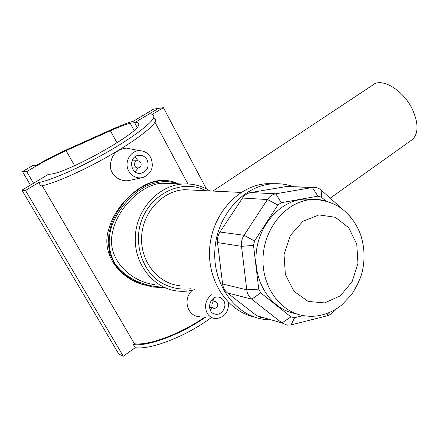<?xml version="1.0" encoding="UTF-8"?>
<svg xmlns="http://www.w3.org/2000/svg" width="439" height="439" viewBox="0 0 439 439"><rect width="100%" height="100%" fill="white"/><g stroke="black" fill="none" stroke-linecap="round" stroke-linejoin="round"><path stroke-width="0.66" d="M209.886 190.921C201.6 185.719 192.545 183.42 182.712 184.018C158.506 185.494 136.65 208.969 135.327 236.286C133.741 263.598 153.041 288.193 177.021 290.98C182.909 291.705 188.732 291.287 194.493 289.735M154.654 284.642C128.676 281.262 106.414 257.413 112.499 232.736C116.631 209.255 141.007 184.567 161.711 183.261L169.52 183.54M212.871 191.069L372.59 85.177C381.749 76.732 404.533 90.725 413.159 111.018C418.493 124.05 418.296 133.516 412.578 139.415L410.695 140.754M342.897 209.518L321.205 190.153C318.873 188.117 316.234 187.19 313.298 187.376L275.791 193.786C272.378 194.433 269.59 196.354 267.433 199.542L244.057 235.271C241.938 238.624 241.088 242.306 241.516 246.317L246.767 289.822C247.311 293.773 248.968 296.89 251.756 299.162L281.948 322.95L287.21 325.156L291.095 324.893L326.857 315.893C329.991 315.037 332.553 313.067 334.529 309.967M303.195 315.575L294.607 317.704L290.936 316.909L260.733 292.862L258.741 289.103L253.517 245.423L254.538 240.984L277.887 205.018L281.234 202.692L317.946 196.156L321.507 197.215L325.623 200.87M351.628 218.26L347.71 213.815M261.732 317.798L256.634 315.674L227.429 292.895C224.741 290.717 223.133 287.748 222.611 283.984L217.508 242.553C217.096 238.734 217.909 235.227 219.955 232.039L242.504 198.049C244.589 195.015 247.283 193.187 250.581 192.573L285.965 186.597L289.071 186.559M313.325 199.465L304.567 199.092C280.548 200.36 258.264 224.938 256.124 254.077C253.731 283.199 272.065 309.923 295.743 313.616M190.811 288.741C178.486 290.289 166.167 286.958 156.021 279.166C143.103 267.806 136.48 249.149 138.993 230.607C143.97 197.122 179.847 176.895 206.001 190.735M193.226 190.114L184.506 189.686C162.633 190.8 142.818 211.949 141.627 236.588C140.195 261.216 157.705 283.374 179.403 285.668M293.532 186.712C286.645 184.237 279.5 183.288 272.103 183.864C243.08 185.9 216.531 215.818 214.836 250.592C212.833 285.355 236.144 316.278 264.887 319.477L268.679 319.806M274.891 183.711L266.402 183.694C238.525 185.686 212.789 213.387 209.82 246.592C206.593 279.775 226.914 310.96 254.154 316.942M174.832 182.388C170.562 180.758 165.865 180.149 160.74 180.572L151.433 182.591L141.808 187.041L132.463 193.775L124.111 202.247L117.257 211.845L112.186 222.046L109.064 232.533L108.153 243.168L109.843 253.742L114.557 263.806L122.02 272.509L131.398 279.347L141.923 284.209L153.173 287.057L165.102 287.737M163.165 287.051C144.689 286.793 126.306 278.776 115.353 264.163C108.417 252.568 107.725 239.683 111.363 227.254C116.977 210.786 130.432 194.532 146.138 186.147C157.919 181.022 168.225 180.242 177.054 183.815M144.716 285.125C118.25 278.227 100.696 252.815 108.817 229.114C114.667 206.187 139.531 181.834 159.95 180.55L164.614 180.44M206.407 188.918L163.418 107.687L151.817 114.65C153.469 114.947 154.122 115.797 153.782 117.202C152.569 122.558 133.56 137.111 107.061 152.229C80.611 167.341 51.429 180.193 38.736 182.536L40.772 186.026C53.503 183.771 82.675 170.985 109.081 155.861C135.53 140.727 154.462 126.092 155.62 120.643L155.505 119.123L154.314 118.206M210.791 317.979C185.752 336.477 150.906 349.96 135.179 347.704L133.357 344.577L134.455 343.792L42.243 185.73M134.455 343.792C149.134 345.652 180.424 334.002 204.601 317.232M141.824 177.773L129.851 180.319C120.917 182.69 110.902 175.88 110.299 166.304C110.985 155.39 116.319 149.331 126.306 148.119L130.756 148.964M200.107 316.684C187.415 316.892 182.322 299.151 192.277 290.278M163.418 107.687L158.463 108.4L134.636 122.679C137.714 122.327 139.081 122.958 138.729 124.566C139.64 133.055 62.042 176.017 48.696 174.162L21.95 190.186L25.517 190.466L38.736 182.536M25.517 190.466L123.304 356.243L118.76 353.988L21.95 190.186M135.179 347.704L123.304 356.243M133.357 344.577C148.316 346.59 180.555 334.589 205.353 317.326M217.503 303.053C218.348 306.23 217.25 308.008 214.216 308.392C210.325 307.975 211.593 300.869 215.428 301.577L217.503 303.053M210.072 309.764L212.18 307.788M214.095 301.198L213.376 298.41M223.813 300.808C227.292 306.57 221.772 315.531 215.505 314.209C205.825 313.1 208.986 295.381 218.545 297.077C220.844 297.433 222.6 298.679 223.813 300.808M211.977 294.448C205.655 299.42 204.02 305.604 207.076 312.996C209.162 316.53 212.141 318.401 216.015 318.61C224.62 317.402 228.785 312.03 228.505 302.493M140.732 162.54C141.693 165.327 140.837 167.127 138.175 167.939C133.911 168.581 133.116 161.102 137.418 160.756L139.322 161.118L140.732 162.54M134.894 156.904L138.076 160.745M138.175 167.939L135.102 171.847M147.136 159.791C149.534 166.836 147.367 171.364 140.623 173.367C130.021 174.87 128.04 156.279 138.719 155.318C142.357 155.022 145.161 156.514 147.136 159.791M128.825 171.199C123.611 162.556 130.465 150.061 139.964 150.709C144.672 150.989 148.267 153.266 150.758 157.535C154.281 167.039 151.625 173.718 142.796 177.565C136.875 178.706 132.221 176.582 128.825 171.199M134.636 122.679L137.116 127.261L134.636 122.679L158.463 108.4L153.623 109.102L133.368 121.213C127.573 122.86 120.368 125.609 111.764 129.467L67.584 149.309C57.416 153.902 46.841 159.319 35.872 165.574L32.623 165.602L22.477 171.589L26.735 171.638C39.922 163.566 53.037 156.575 66.086 150.659L110.408 130.767C118.272 127.244 124.868 124.72 130.191 123.194L134.636 122.679M33.534 183.244L26.735 171.638M30.423 185.11L22.477 171.589M134.076 130.35L130.191 123.194M277.887 205.018L267.433 199.542L242.504 198.049M219.955 232.039L244.057 235.271L254.538 240.984M281.234 202.692L275.791 193.786L250.581 192.573M317.946 196.156L312.354 187.491L285.965 186.597M321.507 197.215L321.205 190.153M328.432 312.908L326.857 315.893M294.607 317.704L291.095 324.893M290.936 316.909L281.948 322.95L256.634 315.674M260.733 292.862L251.756 299.162L227.429 292.895M258.741 289.103L246.767 289.822L222.611 283.984M253.517 245.423L241.516 246.317L217.508 242.553M328.032 201.6C322.879 199.871 317.562 199.174 312.074 199.509C287.353 200.793 264.53 226.765 263.065 256.936C261.32 287.106 281.339 313.803 305.884 315.926C315.97 317.381 329.453 314.758 341.591 305.149L351.672 294.574C357.28 285.487 360.831 277.788 362.318 271.483C364.952 259.493 364.551 247.75 361.116 236.253C357.264 224.927 350.772 215.692 341.63 208.558C334.759 203.493 323.252 199.279 312.074 199.509L304.567 199.092M340.313 295.826L324.662 302.926L308.14 301.412L294.048 291.348L285.377 274.6L284.033 254.576L290.327 235.496L302.877 221.333L318.988 214.907L335.341 217.283L348.753 227.764L356.759 244.161L357.944 263.334L352.122 281.701L340.313 295.826M117.043 142.812L110.408 130.767M74.646 165.706L66.086 150.659M161.711 183.261L182.712 184.018M330.194 198.176L412.578 139.415M313.298 187.376L286.881 186.487M184.506 189.686L241.137 192.441M266.402 183.694L272.103 183.864M160.696 180.572L166.529 180.544C170.37 180.835 174.234 181.938 178.119 183.853M160.734 180.572L159.95 180.55M155.62 120.643L153.782 117.202M154.945 122.212L187.947 183.952M209.408 306.96L213.502 308.183M211.318 300.413L215.428 301.577M213.7 313.649L215.505 314.209M137.418 160.756L131.958 160.861M137.506 167.939L132.057 167.945M140.623 173.367L138.894 173.345M139.964 150.709L126.306 148.119"/></g></svg>
